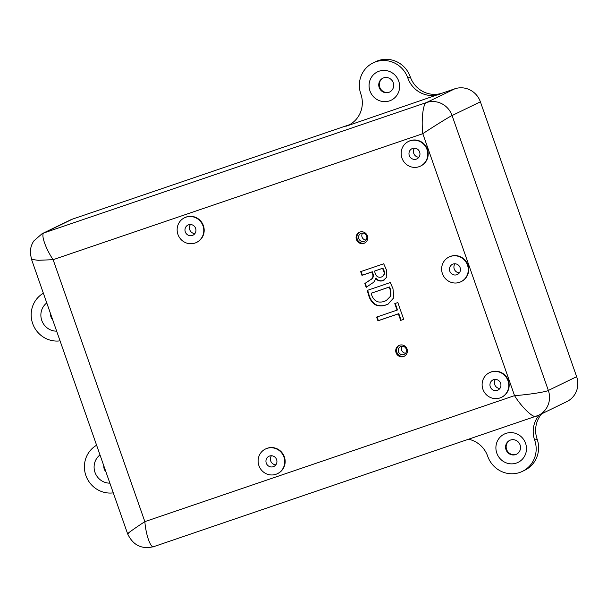 <?xml version="1.0" encoding="UTF-8"?>
<svg xmlns="http://www.w3.org/2000/svg" width="607" height="607" viewBox="0 0 607 607"><rect width="100%" height="100%" fill="white"/><g stroke="black" fill="none" stroke-linecap="round" stroke-linejoin="round"><path stroke-width="0.91" d="M99.996 454.924A15.736 15.183 -115.9 0 0 95.011 472.428A15.736 15.183 -115.9 0 0 109.882 483.157M103.805 465.797A7.716 7.443 -115.9 0 0 105.906 471.791M104.48 467.724A7.716 7.443 -115.9 0 0 105.186 469.735M379.147 71.186A15.736 15.183 -115.9 0 0 369.967 90.929A15.736 15.183 -115.9 0 0 389.542 100.868A15.736 15.183 -115.9 0 0 398.723 81.126A15.736 15.183 -115.9 0 0 379.147 71.186M383.692 77.833A7.716 7.443 -115.9 0 0 379.352 87.939A7.716 7.443 -115.9 0 0 389.603 92.052A7.716 7.443 -115.9 0 0 383.692 77.833M383.146 78.045A7.716 7.443 -115.9 0 0 389.322 92.127A7.716 7.443 -115.9 0 0 389.869 91.915M505.988 433.39A15.736 15.183 -115.9 0 0 496.807 453.133A15.736 15.183 -115.9 0 0 516.382 463.073A15.736 15.183 -115.9 0 0 525.571 443.33A15.736 15.183 -115.9 0 0 505.988 433.39M510.533 440.037A7.716 7.443 -115.9 0 0 506.192 450.144A7.716 7.443 -115.9 0 0 516.443 454.256A7.716 7.443 -115.9 0 0 510.533 440.037M509.986 440.25A7.716 7.443 -115.9 0 0 516.162 454.332A7.716 7.443 -115.9 0 0 516.709 454.119M46.769 302.931A15.736 15.183 -115.9 0 0 41.777 320.428A15.736 15.183 -115.9 0 0 56.656 331.164M50.578 313.804A7.716 7.443 -115.9 0 0 52.68 319.798M51.254 315.723A7.716 7.443 -115.9 0 0 51.959 317.734M468.771 439.278A25.714 24.811 64.1 0 1 487.694 456.236A25.714 24.811 -115.9 0 0 519.683 472.489A25.714 24.811 -115.9 0 0 522.407 471.366A25.714 24.811 -115.9 0 0 534.684 440.219A25.714 24.811 64.1 0 1 539.289 414.968M274.334 466.214A5.66 5.455 -115.9 0 0 276.231 458.748A5.66 5.455 -115.9 0 0 268.537 456.502A5.66 5.455 -115.9 0 0 266.64 463.96A5.66 5.455 -115.9 0 0 274.334 466.214M264.409 449.582A13.711 13.233 -115.9 0 0 259.811 467.678A13.711 13.233 -115.9 0 0 277.414 473.695A13.711 13.233 -115.9 0 0 278.461 473.126A13.711 13.233 -115.9 0 0 283.059 455.038A13.711 13.233 -115.9 0 0 265.456 449.021A13.711 13.233 -115.9 0 0 264.409 449.582M265.456 449.021L265.858 448.823A13.711 13.233 64.1 0 1 283.469 454.84A13.711 13.233 64.1 0 1 278.863 472.929A13.711 13.233 64.1 0 1 277.824 473.498L277.414 473.695M493.506 379.701A5.66 5.455 -115.9 0 0 490.41 387.122A5.66 5.455 -115.9 0 0 497.915 390.096A5.66 5.455 -115.9 0 0 500.479 382.896A5.66 5.455 -115.9 0 0 493.506 379.701M495.471 379.39A5.66 5.455 -115.9 0 0 499.864 388.472M500.145 397.889A13.711 13.233 -115.9 0 0 501.428 397.35A13.711 13.233 -115.9 0 0 507.649 379.891A13.711 13.233 -115.9 0 0 490.744 372.137A13.711 13.233 -115.9 0 0 489.462 372.668A13.711 13.233 -115.9 0 0 483.24 390.126A13.711 13.233 -115.9 0 0 500.145 397.889M489.462 372.668L489.864 372.47A13.711 13.233 64.1 0 1 491.146 371.939A13.711 13.233 64.1 0 1 508.051 379.694A13.711 13.233 64.1 0 1 501.83 397.153L501.428 397.35M454.195 263.81A5.66 5.455 -115.9 0 0 449.711 270.919A5.66 5.455 -115.9 0 0 457.428 274.485A5.66 5.455 -115.9 0 0 454.195 263.81M454.977 263.779A5.66 5.455 -115.9 0 0 459.378 272.854M456.798 282.938A13.711 13.233 -115.9 0 0 460.941 281.731A13.711 13.233 -115.9 0 0 467.678 265.707A13.711 13.233 -115.9 0 0 453.11 255.858A13.711 13.233 -115.9 0 0 448.975 257.057A13.711 13.233 -115.9 0 0 442.237 273.082A13.711 13.233 -115.9 0 0 456.798 282.938M448.975 257.057L449.377 256.86A13.711 13.233 64.1 0 1 453.52 255.661A13.711 13.233 64.1 0 1 468.08 265.509A13.711 13.233 64.1 0 1 461.343 281.542L460.941 281.731M417.768 149.383A5.66 5.455 -115.9 0 0 412.001 148.692A5.66 5.455 -115.9 0 0 411.167 158.177A5.66 5.455 -115.9 0 0 416.933 158.875A5.66 5.455 -115.9 0 0 417.768 149.383M414.49 148.169A5.66 5.455 -115.9 0 0 418.891 157.243M406.462 164.444A13.711 13.233 -115.9 0 0 420.454 166.121A13.711 13.233 -115.9 0 0 422.472 143.123A13.711 13.233 -115.9 0 0 408.488 141.446A13.711 13.233 -115.9 0 0 406.462 164.444M408.488 141.446L408.89 141.249A13.711 13.233 64.1 0 1 422.874 142.926A13.711 13.233 64.1 0 1 420.856 165.923L420.454 166.121M404.566 356.074A6.002 5.789 64.1 0 1 399.353 345.307M399.573 345.224A6.002 5.789 -115.9 0 0 396.196 353.084A6.002 5.789 -115.9 0 0 404.171 356.286A6.002 5.789 -115.9 0 0 399.573 345.224M364.928 242.883A6.002 5.789 64.1 0 1 359.708 232.117M359.936 232.041A6.002 5.789 -115.9 0 0 356.559 239.902A6.002 5.789 -115.9 0 0 364.534 243.096A6.002 5.789 -115.9 0 0 359.936 232.041M403.776 354.534A4.287 4.135 -115.9 0 0 406.189 348.919A4.287 4.135 -115.9 0 0 400.491 346.635A4.287 4.135 -115.9 0 0 403.776 354.534M364.139 241.351A4.287 4.135 -115.9 0 0 366.552 235.736A4.287 4.135 -115.9 0 0 360.854 233.452A4.287 4.135 -115.9 0 0 364.139 241.351M188.405 224.863A5.66 5.455 -115.9 0 0 185.454 232.299A5.66 5.455 -115.9 0 0 192.927 235.22A5.66 5.455 -115.9 0 0 195.469 227.959A5.66 5.455 -115.9 0 0 188.405 224.863M190.484 224.514A5.66 5.455 -115.9 0 0 194.885 233.589M195.446 242.899A13.711 13.233 -115.9 0 0 196.44 242.466A13.711 13.233 -115.9 0 0 202.601 224.863A13.711 13.233 -115.9 0 0 185.469 217.359A13.711 13.233 -115.9 0 0 184.475 217.792A13.711 13.233 -115.9 0 0 178.321 235.395A13.711 13.233 -115.9 0 0 195.446 242.899M196.44 242.466L196.85 242.269A13.711 13.233 -115.9 0 0 203.004 224.666A13.711 13.233 -115.9 0 0 185.879 217.162A13.711 13.233 -115.9 0 0 184.885 217.594L184.475 217.792M576.65 376.704L548.341 390.422C546.361 391.887 527.771 394.747 514.546 395.635L422.806 133.684C433.8 126.4 449.893 116.423 452.078 115.542L548.341 390.422A20.57 19.849 64.1 0 1 538.515 415.34L566.824 401.614A20.57 19.849 -115.9 0 0 576.65 376.704L480.387 101.817A20.57 19.849 -115.9 0 0 454.795 88.819L345.846 126.302A25.714 24.811 64.1 0 0 348.57 125.179A25.714 24.811 64.1 0 0 360.846 94.039A25.714 24.811 -115.9 0 1 373.13 62.893A25.714 24.811 -115.9 0 1 407.843 78.022A25.714 24.811 64.1 0 0 439.832 94.267M349.761 124.556A25.714 24.811 -115.9 0 1 348.274 125.125L72.567 219.089A20.57 19.849 -115.9 0 0 70.389 219.984L42.08 233.71A20.57 19.849 64.1 0 1 44.258 232.815L72.567 219.089M375.445 278.332L375.505 278.317C377.524 280.76 379.997 281.557 382.926 280.7L386.849 277.171L386.295 269.599L383.707 263.787L360.672 271.64L361.977 275.366L371.924 271.974L372.698 274.197C373.419 276.898 372.493 278.863 369.913 280.077L364.83 283.522L366.18 287.369L371.924 283.37C374.011 282.308 375.187 280.631 375.445 278.332L375.908 278.12C377.926 280.563 380.399 281.36 383.328 280.502L384.026 280.229M390.301 282.551L367.243 290.419L368.828 295.837C369.967 299.653 372.144 302.643 375.369 304.797C378.882 306.269 382.395 306.323 385.931 304.957L387.994 304.168L393.844 297.688L392.979 288.644L390.301 282.551M400.681 320.405L403.716 319.373L397.835 302.567L394.793 303.599L397.084 310.124L376.644 317.097L377.941 320.815L398.382 313.849L400.681 320.405L403.701 319.32M480.387 101.817L452.078 115.542A20.57 19.849 64.1 0 0 426.486 102.545L44.258 232.815C40.373 233.3 45.244 248.081 53.12 259.682L422.806 133.684C421.137 119.966 423.162 102.841 426.486 102.545L454.795 88.819M536.338 416.235C533.826 418.845 521.838 407.517 514.546 395.635L144.853 521.633C145.946 535.632 151.037 549.312 154.117 546.505M128.525 533.507C124.298 535.731 133.282 529.205 144.853 521.633L53.12 259.682L38.104 260.304L31.518 259.371L30.35 253.24C30.213 248.802 31.352 244.72 33.764 240.987L42.08 233.71M362.66 233.05A4.287 4.135 -115.9 0 0 366.029 239.993M402.297 346.24A4.287 4.135 -115.9 0 0 405.666 353.183M377.061 316.953L378.351 320.617L398.791 313.652L401.083 320.208M398.791 313.652L398.382 313.849M378.351 320.617L377.941 320.815M395.218 303.454L397.486 309.934L397.084 310.124M367.645 290.222L369.238 295.639C370.369 299.456 372.554 302.445 375.771 304.6C379.284 306.072 382.805 306.125 386.333 304.76L388.192 304.069M371.188 293.242L389.459 286.952L390.711 289.751L390.946 296.034L386.636 300.374L384.565 301.254C378.631 303.363 374.413 301.504 371.901 295.685L371.188 293.242L389.057 287.149L390.309 289.941L390.544 296.231L386.234 300.571M386.363 304.752L385.961 304.949M386.333 304.76L385.931 304.957M375.771 304.6L375.369 304.797M369.238 295.639L368.828 295.837M389.459 286.952L389.057 287.149M390.711 289.751L390.309 289.941M361.097 271.496L362.379 275.168L372.326 271.777L373.108 274C373.829 276.709 372.895 278.666 370.316 279.88L365.239 283.325L366.537 287.028M384.041 270.661L383.639 270.859C384.739 273.81 383.943 275.897 381.249 277.103C378.358 277.725 376.378 276.549 375.308 273.59L374.443 271.117L382.934 268.165L384.041 270.661C385.142 273.62 384.345 275.699 381.659 276.906M375.908 278.12L375.505 278.317M365.239 283.325L364.83 283.522M373.108 274L372.698 274.197M372.326 271.777L371.924 271.974M362.379 275.168L361.977 275.366M383.328 280.502L382.926 280.7M374.443 271.117L382.524 268.362L383.639 270.859M382.934 268.165L382.524 268.362M382.327 276.617L381.249 277.103M271.458 455.743A5.66 5.455 -115.9 0 0 275.859 464.818M43.37 293.227A25.714 24.811 -115.9 0 0 32.664 323.539A25.714 24.811 -115.9 0 0 60.055 340.861M96.604 445.227A25.714 24.811 -115.9 0 0 85.891 475.531A25.714 24.811 -115.9 0 0 113.281 492.854M373.13 62.893L375.558 61.717A25.714 24.811 64.1 0 1 410.271 76.846A25.714 24.811 -115.9 0 0 442.26 93.091M541.717 413.792A25.714 24.811 -115.9 0 0 537.112 439.043A25.714 24.811 64.1 0 1 524.827 470.19L522.407 471.366M538.515 415.34L153.905 546.588C141.826 549.608 133.062 545.344 127.622 533.811L31.518 259.371M348.274 125.125L345.846 126.302M370.316 279.88L369.913 280.077M410.271 76.846L407.843 78.022M537.112 439.043L534.684 440.219"/></g></svg>
